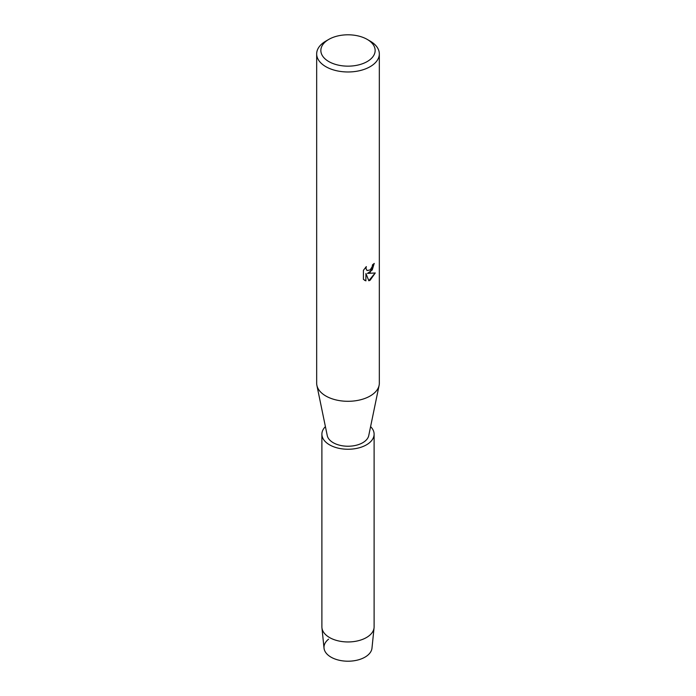 <?xml version="1.0" encoding="UTF-8"?>
<svg xmlns="http://www.w3.org/2000/svg" width="696" height="696" viewBox="0 0 696 696"><rect width="100%" height="100%" fill="white"/><g stroke="black" fill="none" stroke-linecap="round" stroke-linejoin="round"><path stroke-width="1.04" d="M370.594 426.622A26.109 15.077 180 0 1 374.109 434.173L374.109 626.878A26.109 15.077 180 0 1 374.065 627.766L371.977 648.159A24.021 13.868 180 0 1 364.982 657.146A24.021 13.868 180 0 1 332.401 657.885A24.021 13.868 180 0 1 328.573 639.189M367.201 39.394L370.15 41.099A31.329 18.087 180 0 1 379.329 53.888L379.329 383.209A31.329 18.087 180 0 1 379.111 385.349A31.329 18.087 180 0 1 370.15 395.998A31.329 18.087 180 0 1 337.743 400.304A31.329 18.087 180 0 1 316.889 385.349A31.329 18.087 180 0 1 316.671 383.209L316.671 53.888A31.329 18.087 180 0 1 325.85 41.099L328.799 39.394A27.153 15.677 180 0 1 367.201 39.394A27.153 15.677 180 0 1 367.201 61.561A27.153 15.677 180 0 1 328.799 61.561A27.153 15.677 180 0 1 328.799 39.394L325.85 41.099M379.111 385.349L368.741 435.6A20.889 12.058 180 0 1 362.773 442.7A20.889 12.058 180 0 1 341.162 445.57A20.889 12.058 180 0 1 327.259 435.6L316.889 385.349M366.322 266.585L365.931 268.395L367.01 270.544L370.15 269.944L372.203 266.699L372.508 264.811A31.329 18.087 0 0 0 374.257 263.41L370.15 272.38L367.471 273.406L375.266 272.962L370.15 280.218L368.828 280.775L365.939 273.502L365.87 280.819L365.939 273.502M379.329 53.888A31.329 18.087 180 0 1 370.15 66.677A31.329 18.087 180 0 1 336.011 70.601A31.329 18.087 180 0 1 316.671 53.888M365.939 280.853L363.425 279.374M363.425 279.383L363.425 270.3L366.322 266.594M374.187 263.471L372.256 269.935L367.471 273.406M366.975 270.518L365.861 268.351L366.174 266.751M364.574 280.297L365.87 280.81M368.81 280.714L375.17 272.98M374.065 627.766A26.109 15.077 180 0 1 366.461 637.536A26.109 15.077 180 0 1 338.726 640.972A26.109 15.077 180 0 1 321.935 627.766A26.109 15.077 180 0 1 321.891 626.878L321.891 434.173A26.109 15.077 180 0 1 325.406 426.622M364.982 657.146A24.021 13.868 180 0 1 339.465 660.304A24.021 13.868 180 0 1 324.023 648.159L321.935 627.766M374.109 434.173A26.109 15.077 180 0 1 366.461 444.831A26.109 15.077 180 0 1 338.012 448.102A26.109 15.077 180 0 1 321.891 434.173"/></g></svg>
